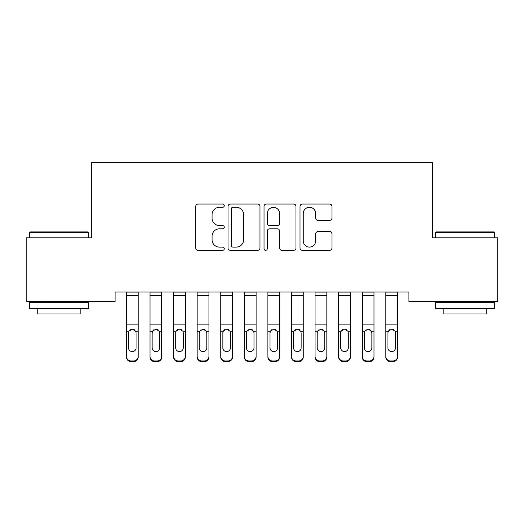 <?xml version="1.0" encoding="UTF-8"?>
<svg xmlns="http://www.w3.org/2000/svg" width="524" height="524" viewBox="0 0 524 524"><rect width="100%" height="100%" fill="white"/><g stroke="black" fill="none" stroke-linecap="round" stroke-linejoin="round"><path stroke-width="0.79" d="M224.272 205.67A1.618 1.618 0 0 0 222.654 204.052L198.059 204.052A2.312 2.312 0 0 0 195.747 206.364L195.747 248.029A2.312 2.312 0 0 0 198.059 250.341L222.654 250.341A1.618 1.618 0 0 0 224.272 248.723A1.618 1.618 0 0 0 222.654 247.099L219.471 247.099A7.408 7.408 0 0 1 212.063 239.697L212.063 236.226A7.408 7.408 0 0 1 219.471 228.818L222.654 228.818A1.618 1.618 0 0 0 224.272 227.193A1.618 1.618 0 0 0 222.654 225.575L219.471 225.575A7.408 7.408 0 0 1 212.063 218.167L212.063 214.696A7.408 7.408 0 0 1 219.471 207.288L222.654 207.288A1.618 1.618 0 0 0 224.272 205.67M329.642 220.368A2.312 2.312 0 0 0 331.954 218.056L331.954 206.364A2.312 2.312 0 0 0 329.642 204.052L302.328 204.052A2.312 2.312 0 0 0 300.016 206.364L300.016 248.029A2.312 2.312 0 0 0 302.328 250.341L329.642 250.341A2.312 2.312 0 0 0 331.954 248.029L331.954 233.907A2.312 2.312 0 0 0 329.642 231.595L317.957 231.595A2.312 2.312 0 0 0 315.638 233.907L315.638 240.909A6.19 6.19 0 0 1 309.448 247.099A6.19 6.19 0 0 1 303.258 240.909L303.258 213.484A6.19 6.19 0 0 1 309.448 207.288A6.19 6.19 0 0 1 315.638 213.484L315.638 218.056A2.312 2.312 0 0 0 317.957 220.368L329.642 220.368M408.903 292.038L115.097 292.038L115.097 301.47L26.2 301.47L26.2 237.804L91.517 237.804L91.517 162.348L432.483 162.348L432.483 237.804L497.8 237.804L497.8 301.47L408.903 301.47L408.903 292.038M259.976 206.364A2.312 2.312 0 0 0 257.657 204.052L230.35 204.052A2.312 2.312 0 0 0 228.032 206.364L228.032 248.029A2.312 2.312 0 0 0 230.35 250.341L257.657 250.341A2.312 2.312 0 0 0 259.976 248.029L259.976 206.364M266.343 204.052L293.65 204.052A2.312 2.312 0 0 1 295.968 206.364L295.968 248.029A2.312 2.312 0 0 1 293.65 250.341L281.964 250.341A2.312 2.312 0 0 1 279.646 248.029L279.646 231.13A2.312 2.312 0 0 0 277.334 228.818L269.578 228.818A2.312 2.312 0 0 0 267.266 231.13L267.266 248.723A1.618 1.618 0 0 1 265.648 250.341A1.618 1.618 0 0 1 264.024 248.723L264.024 206.364A2.312 2.312 0 0 1 266.343 204.052M232.892 207.288A1.618 1.618 0 0 0 231.274 208.912L231.274 245.481A1.618 1.618 0 0 0 232.892 247.099L236.252 247.099A7.408 7.408 0 0 0 243.66 239.697L243.66 214.696A7.408 7.408 0 0 0 236.252 207.288L232.892 207.288M279.646 213.596A6.19 6.19 0 0 0 273.456 207.406A6.19 6.19 0 0 0 267.266 213.596L267.266 223.263A2.312 2.312 0 0 0 269.578 225.575L277.334 225.575A2.312 2.312 0 0 0 279.646 223.263L279.646 213.596M126.415 292.038L126.415 356.287A4.716 4.683 -0 0 0 131.131 360.971L133.489 360.971A4.716 4.683 -0 0 0 138.205 356.287L138.205 356.962A4.716 4.683 180 0 1 133.489 361.652L133.489 360.971M138.205 331.856L138.205 356.962M136.083 347.851L136.083 332.917L136.083 347.851A3.773 3.747 180 0 1 132.31 351.597A3.773 3.747 180 0 0 136.083 347.851M128.537 348.532L128.537 347.851A3.773 3.747 180 0 0 132.31 351.597M130.338 329.675L128.956 331.175L128.537 332.563M134.282 329.675L132.31 329.124L135.664 331.175L136.083 332.917M138.205 292.038L138.205 356.287M131.131 360.971L131.131 361.652L133.489 361.652M131.131 361.652A4.716 4.683 180 0 1 126.415 356.962M126.415 331.175L128.956 331.175L128.537 332.917L128.537 347.851M128.956 331.175L132.31 329.124M149.995 331.856L149.995 356.287A4.716 4.683 -0 0 0 154.711 360.971L157.069 360.971A4.716 4.683 -0 0 0 161.785 356.287L161.785 356.962A4.716 4.683 180 0 1 157.069 361.652L157.069 360.971M159.663 347.851L159.663 332.917L159.663 347.851A3.773 3.747 180 0 1 155.89 351.597A3.773 3.747 180 0 0 159.663 347.851M152.117 348.532L152.117 347.851A3.773 3.747 180 0 0 155.89 351.597M153.918 329.675L152.536 331.175L152.117 332.563M157.862 329.675L155.89 329.124L159.244 331.175L159.663 332.917M173.575 331.856L173.575 356.287A4.716 4.683 -0 0 0 178.291 360.971L180.649 360.971A4.716 4.683 -0 0 0 185.365 356.287L185.365 356.962A4.716 4.683 180 0 1 180.649 361.652L180.649 360.971M183.243 347.851L183.243 332.917L183.243 347.851A3.773 3.747 180 0 1 179.47 351.597A3.773 3.747 180 0 0 183.243 347.851M175.697 348.532L175.697 347.851A3.773 3.747 180 0 0 179.47 351.597M177.498 329.675L176.116 331.175L175.697 332.563M181.442 329.675L179.47 329.124L182.824 331.175L183.243 332.917M161.785 292.038L161.785 356.287M149.995 292.038L149.995 356.287M154.711 360.971L154.711 361.652L157.069 361.652M154.711 361.652A4.716 4.683 180 0 1 149.995 356.962M149.995 331.175L152.536 331.175L152.117 332.917L152.117 347.851M152.536 331.175L155.89 329.124M185.365 292.038L185.365 356.287M173.575 292.038L173.575 356.287M178.291 360.971L178.291 361.652L180.649 361.652M178.291 361.652A4.716 4.683 180 0 1 173.575 356.962M173.575 331.175L176.116 331.175L175.697 332.917L175.697 347.851M176.116 331.175L179.47 329.124M29.501 232.617L30.209 231.909L87.744 231.909L88.451 232.617L29.501 232.617L29.501 237.804M88.451 308.544L29.501 308.544L29.501 302.649L88.451 302.649L88.451 308.544M80.198 308.544L80.198 313.968L37.754 313.968L37.754 308.544M435.549 232.617L436.256 231.909L493.791 231.909L494.499 232.617L435.549 232.617L435.549 237.804M494.499 308.544L435.549 308.544L435.549 302.649L494.499 302.649L494.499 308.544M486.246 308.544L486.246 313.968L443.802 313.968L443.802 308.544M197.155 331.856L197.155 356.287A4.716 4.683 -0 0 0 201.871 360.971L204.229 360.971A4.716 4.683 -0 0 0 208.945 356.287L208.945 356.962A4.716 4.683 180 0 1 204.229 361.652L204.229 360.971M206.823 347.851L206.823 332.917L206.823 347.851A3.773 3.747 180 0 1 203.05 351.597A3.773 3.747 180 0 0 206.823 347.851M199.277 348.532L199.277 347.851A3.773 3.747 180 0 0 203.05 351.597M201.078 329.675L199.696 331.175L199.277 332.563M205.022 329.675L203.05 329.124L206.404 331.175L206.823 332.917M220.735 331.856L220.735 356.287A4.716 4.683 -0 0 0 225.451 360.971L227.809 360.971A4.716 4.683 -0 0 0 232.525 356.287L232.525 356.962A4.716 4.683 180 0 1 227.809 361.652L227.809 360.971M230.403 347.851L230.403 332.917L230.403 347.851A3.773 3.747 180 0 1 226.63 351.597A3.773 3.747 180 0 0 230.403 347.851M222.857 348.532L222.857 347.851A3.773 3.747 180 0 0 226.63 351.597M224.658 329.675L223.276 331.175L222.857 332.563M228.602 329.675L226.63 329.124L229.984 331.175L230.403 332.917M208.945 292.038L208.945 356.287M197.155 292.038L197.155 356.287M201.871 360.971L201.871 361.652L204.229 361.652M201.871 361.652A4.716 4.683 180 0 1 197.155 356.962M197.155 331.175L199.696 331.175L199.277 332.917L199.277 347.851M199.696 331.175L203.05 329.124M232.525 292.038L232.525 356.287M220.735 292.038L220.735 356.287M225.451 360.971L225.451 361.652L227.809 361.652M225.451 361.652A4.716 4.683 180 0 1 220.735 356.962M220.735 331.175L223.276 331.175L222.857 332.917L222.857 347.851M223.276 331.175L226.63 329.124M244.315 331.856L244.315 356.287A4.716 4.683 -0 0 0 249.031 360.971L251.389 360.971A4.716 4.683 -0 0 0 256.105 356.287L256.105 356.962A4.716 4.683 180 0 1 251.389 361.652L251.389 360.971M253.983 347.851L253.983 332.917L253.983 347.851A3.773 3.747 180 0 1 250.21 351.597A3.773 3.747 180 0 0 253.983 347.851M246.437 348.532L246.437 347.851A3.773 3.747 180 0 0 250.21 351.597M248.238 329.675L246.856 331.175L246.437 332.563M252.182 329.675L250.21 329.124L253.564 331.175L253.983 332.917M256.105 292.038L256.105 356.287M244.315 292.038L244.315 356.287M249.031 360.971L249.031 361.652L251.389 361.652M249.031 361.652A4.716 4.683 180 0 1 244.315 356.962M244.315 331.175L246.856 331.175L246.437 332.917L246.437 347.851M246.856 331.175L250.21 329.124M267.895 331.856L267.895 356.287A4.716 4.683 -0 0 0 272.611 360.971L274.969 360.971A4.716 4.683 -0 0 0 279.685 356.287L279.685 356.962A4.716 4.683 180 0 1 274.969 361.652L274.969 360.971M277.563 347.851L277.563 332.917L277.563 347.851A3.773 3.747 180 0 1 273.79 351.597A3.773 3.747 180 0 0 277.563 347.851M270.017 348.532L270.017 347.851A3.773 3.747 180 0 0 273.79 351.597M271.818 329.675L270.436 331.175L270.017 332.563M275.762 329.675L273.79 329.124L277.144 331.175L277.563 332.917M279.685 292.038L279.685 356.287M267.895 292.038L267.895 356.287M272.611 360.971L272.611 361.652L274.969 361.652M272.611 361.652A4.716 4.683 180 0 1 267.895 356.962M267.895 331.175L270.436 331.175L270.017 332.917L270.017 347.851M270.436 331.175L273.79 329.124M291.475 331.856L291.475 356.287A4.716 4.683 -0 0 0 296.191 360.971L298.549 360.971A4.716 4.683 -0 0 0 303.265 356.287L303.265 356.962A4.716 4.683 180 0 1 298.549 361.652L298.549 360.971M301.143 347.851L301.143 332.917L301.143 347.851A3.773 3.747 180 0 1 297.37 351.597A3.773 3.747 180 0 0 301.143 347.851M293.597 348.532L293.597 347.851A3.773 3.747 180 0 0 297.37 351.597M295.398 329.675L294.016 331.175L293.597 332.563M299.342 329.675L297.37 329.124L300.724 331.175L301.143 332.917M303.265 292.038L303.265 356.287M291.475 292.038L291.475 356.287M296.191 360.971L296.191 361.652L298.549 361.652M296.191 361.652A4.716 4.683 180 0 1 291.475 356.962M291.475 331.175L294.016 331.175L293.597 332.917L293.597 347.851M294.016 331.175L297.37 329.124M315.055 331.856L315.055 356.287A4.716 4.683 -0 0 0 319.771 360.971L322.129 360.971A4.716 4.683 -0 0 0 326.845 356.287L326.845 356.962A4.716 4.683 180 0 1 322.129 361.652L322.129 360.971M324.723 347.851L324.723 332.917L324.723 347.851A3.773 3.747 180 0 1 320.95 351.597A3.773 3.747 180 0 0 324.723 347.851M317.177 348.532L317.177 347.851A3.773 3.747 180 0 0 320.95 351.597M318.978 329.675L317.596 331.175L317.177 332.563M322.922 329.675L320.95 329.124L324.304 331.175L324.723 332.917M326.845 292.038L326.845 356.287M315.055 292.038L315.055 356.287M319.771 360.971L319.771 361.652L322.129 361.652M319.771 361.652A4.716 4.683 180 0 1 315.055 356.962M315.055 331.175L317.596 331.175L317.177 332.917L317.177 347.851M317.596 331.175L320.95 329.124M338.635 331.856L338.635 356.287A4.716 4.683 -0 0 0 343.351 360.971L345.709 360.971A4.716 4.683 -0 0 0 350.425 356.287L350.425 356.962A4.716 4.683 180 0 1 345.709 361.652L345.709 360.971M348.303 347.851L348.303 332.917L348.303 347.851A3.773 3.747 180 0 1 344.53 351.597A3.773 3.747 180 0 0 348.303 347.851M340.757 348.532L340.757 347.851A3.773 3.747 180 0 0 344.53 351.597M342.558 329.675L341.176 331.175L340.757 332.563M346.502 329.675L344.53 329.124L347.884 331.175L348.303 332.917M350.425 292.038L350.425 356.287M338.635 292.038L338.635 356.287M343.351 360.971L343.351 361.652L345.709 361.652M343.351 361.652A4.716 4.683 180 0 1 338.635 356.962M338.635 331.175L341.176 331.175L340.757 332.917L340.757 347.851M341.176 331.175L344.53 329.124M362.215 331.856L362.215 356.287A4.716 4.683 -0 0 0 366.931 360.971L369.289 360.971A4.716 4.683 -0 0 0 374.005 356.287L374.005 356.962A4.716 4.683 180 0 1 369.289 361.652L369.289 360.971M371.883 347.851L371.883 332.917L371.883 347.851A3.773 3.747 180 0 1 368.11 351.597A3.773 3.747 180 0 0 371.883 347.851M364.337 348.532L364.337 347.851A3.773 3.747 180 0 0 368.11 351.597M366.138 329.675L364.756 331.175L364.337 332.563M370.082 329.675L368.11 329.124L371.464 331.175L371.883 332.917M374.005 292.038L374.005 356.287M362.215 292.038L362.215 356.287M366.931 360.971L366.931 361.652L369.289 361.652M366.931 361.652A4.716 4.683 180 0 1 362.215 356.962M362.215 331.175L364.756 331.175L364.337 332.917L364.337 347.851M364.756 331.175L368.11 329.124M385.795 331.856L385.795 356.287A4.716 4.683 -0 0 0 390.511 360.971L392.869 360.971A4.716 4.683 -0 0 0 397.585 356.287L397.585 356.962A4.716 4.683 180 0 1 392.869 361.652L392.869 360.971M395.463 347.851L395.463 332.917L395.463 347.851A3.773 3.747 180 0 1 391.69 351.597A3.773 3.747 180 0 0 395.463 347.851M387.917 348.532L387.917 347.851A3.773 3.747 180 0 0 391.69 351.597M389.718 329.675L388.336 331.175L387.917 332.563M393.662 329.675L391.69 329.124L395.044 331.175L395.463 332.917M397.585 292.038L397.585 356.287M385.795 292.038L385.795 356.287M390.511 360.971L390.511 361.652L392.869 361.652M390.511 361.652A4.716 4.683 180 0 1 385.795 356.962M385.795 331.175L388.336 331.175L387.917 332.917L387.917 347.851M388.336 331.175L391.69 329.124M126.415 292.091L138.205 292.091M135.664 331.175L138.205 331.175M126.415 324.893L138.205 324.893M126.415 295.536L138.205 295.536M149.995 292.091L161.785 292.091M159.244 331.175L161.785 331.175M149.995 324.893L161.785 324.893M149.995 295.536L161.785 295.536M173.575 292.091L185.365 292.091M182.824 331.175L185.365 331.175M173.575 324.893L185.365 324.893M173.575 295.536L185.365 295.536M197.155 292.091L208.945 292.091M206.404 331.175L208.945 331.175M197.155 324.893L208.945 324.893M197.155 295.536L208.945 295.536M220.735 292.091L232.525 292.091M229.984 331.175L232.525 331.175M220.735 324.893L232.525 324.893M220.735 295.536L232.525 295.536M244.315 292.091L256.105 292.091M253.564 331.175L256.105 331.175M244.315 324.893L256.105 324.893M244.315 295.536L256.105 295.536M267.895 292.091L279.685 292.091M277.144 331.175L279.685 331.175M267.895 324.893L279.685 324.893M267.895 295.536L279.685 295.536M291.475 292.091L303.265 292.091M300.724 331.175L303.265 331.175M291.475 324.893L303.265 324.893M291.475 295.536L303.265 295.536M315.055 292.091L326.845 292.091M324.304 331.175L326.845 331.175M315.055 324.893L326.845 324.893M315.055 295.536L326.845 295.536M338.635 292.091L350.425 292.091M347.884 331.175L350.425 331.175M338.635 324.893L350.425 324.893M338.635 295.536L350.425 295.536M362.215 292.091L374.005 292.091M371.464 331.175L374.005 331.175M362.215 324.893L374.005 324.893M362.215 295.536L374.005 295.536M385.795 292.091L397.585 292.091M395.044 331.175L397.585 331.175M385.795 324.893L397.585 324.893M385.795 295.536L397.585 295.536M88.451 237.804L88.451 232.617M75.011 302.649L75.011 301.47M42.942 302.649L42.942 301.47M494.499 237.804L494.499 232.617M481.058 302.649L481.058 301.47M448.989 302.649L448.989 301.47"/></g></svg>
